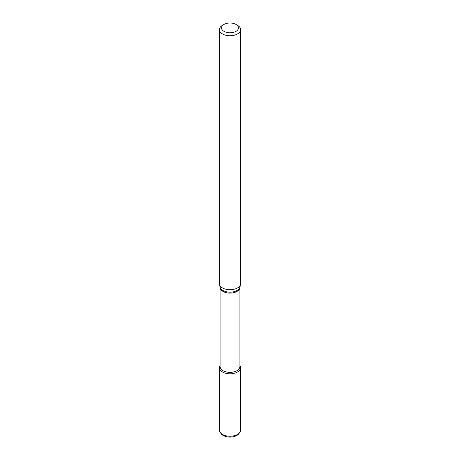 <?xml version="1.0" encoding="UTF-8"?>
<svg xmlns="http://www.w3.org/2000/svg" width="460" height="460" viewBox="0 0 460 460"><rect width="100%" height="100%" fill="white"/><g stroke="black" fill="none" stroke-linecap="round" stroke-linejoin="round"><path stroke-width="0.69" d="M235.992 24.432L237.492 25.3A10.591 6.118 180 0 1 240.591 29.624A10.591 6.118 180 0 1 237.492 33.948A10.591 6.118 180 0 1 225.946 35.276A10.591 6.118 180 0 1 219.408 29.624A10.591 6.118 180 0 1 222.508 25.3L224.008 24.432A8.476 4.893 180 0 1 235.992 24.432A8.476 4.893 180 0 1 235.992 31.355A8.476 4.893 180 0 1 224.008 31.355A8.476 4.893 180 0 1 224.008 24.432M219.408 29.624L219.408 283.613A10.591 6.118 -0 0 0 219.489 284.372A10.591 6.118 -0 0 0 226.567 289.397A10.591 6.118 -0 0 0 237.492 287.937A10.591 6.118 -0 0 0 240.511 284.372A10.591 6.118 -0 0 0 240.591 283.613L240.591 29.624M239.89 287.385A9.89 5.71 -0 0 1 230 293.095A9.89 5.71 -0 0 1 220.11 287.385L220.11 366.643A9.89 5.71 -0 0 0 226.216 371.916A9.89 5.71 -0 0 0 236.992 370.679A9.89 5.71 -0 0 0 239.89 366.643L239.89 287.385L240.511 284.372M240.62 367.678A10.62 6.129 180 0 0 239.89 365.441A10.62 6.129 180 0 1 237.509 372.013A10.62 6.129 180 0 1 224.187 372.807A10.62 6.129 180 0 1 220.11 365.441A10.62 6.129 180 0 0 219.38 367.678L219.38 430.106A10.62 6.129 180 0 0 220.305 432.613A10.62 6.129 180 0 0 237.509 434.441A10.62 6.129 180 0 0 239.694 432.613A10.62 6.129 180 0 0 240.62 430.106L240.62 367.678A10.62 6.129 180 0 1 237.509 372.013A10.62 6.129 180 0 1 225.935 373.342A10.62 6.129 180 0 1 219.38 367.678M239.694 432.613L238.763 433.815A9.597 5.543 180 0 1 236.785 435.47A9.597 5.543 180 0 1 221.237 433.815L220.305 432.613M220.11 287.385L220.081 287.103A9.993 5.773 -0 0 0 230 292.157A9.993 5.773 -0 0 0 239.919 287.103M220.081 287.103L219.489 284.372"/></g></svg>
